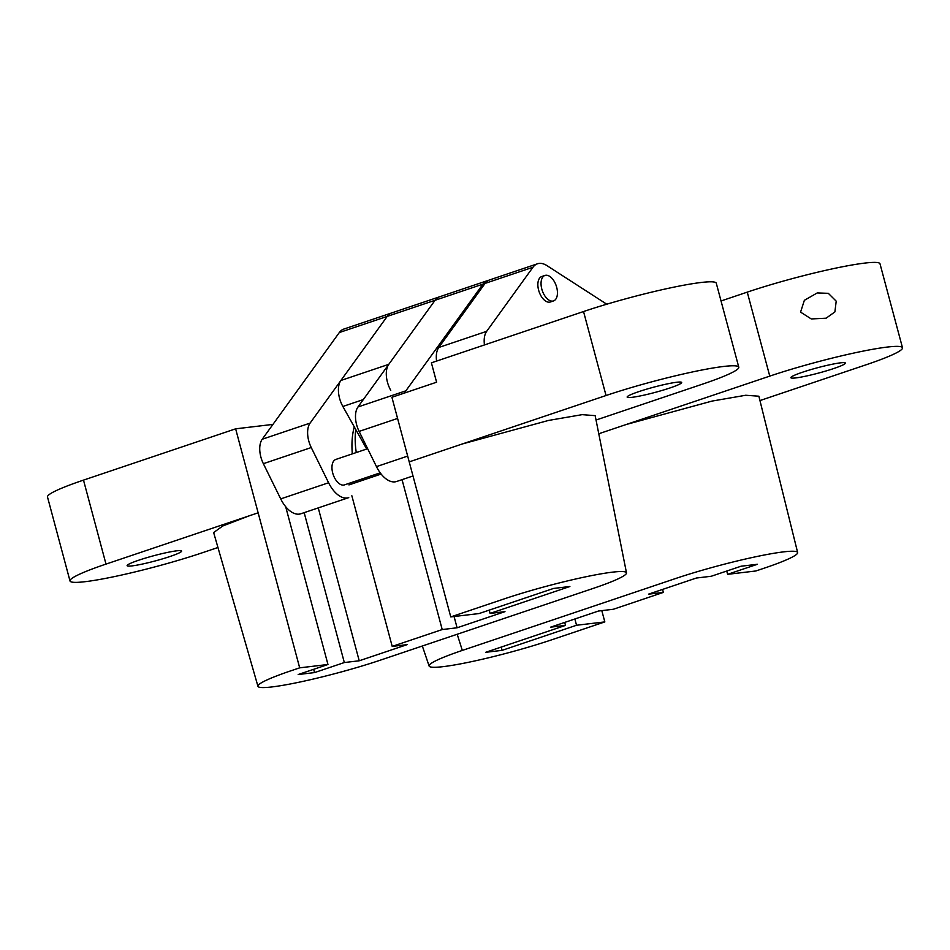 <?xml version="1.0" encoding="UTF-8"?>
<svg xmlns="http://www.w3.org/2000/svg" width="950" height="950" viewBox="0 0 950 950"><rect width="100%" height="100%" fill="white"/><g stroke="black" fill="none" stroke-linecap="round" stroke-linejoin="round"><path stroke-width="1.43" d="M797.644 552.544A80.619 7.731 -15 0 1 764.418 568.1L755.903 570.974L727.629 574.322L757.411 564.276L741.047 566.224L711.253 576.258L696.374 578.028L648.494 594.166L663.373 592.408L613.367 609.259L598.488 611.028L550.608 627.166L565.499 625.397L485.699 652.306L502.075 650.358L576.543 625.254L604.829 621.906L551.629 639.837A80.619 7.731 -15 0 1 472.103 661.533A80.619 7.731 -15 0 1 429.115 666.045A80.619 7.731 -15 0 1 462.329 650.418L675.117 578.681A80.619 7.731 -15 0 1 754.929 556.926A80.619 7.731 -15 0 1 797.644 552.544L758.872 396.209L745.714 395.259L712.061 401.078L626.133 424.531L598.773 433.758M626.133 424.531L769.761 376.117A87.341 8.372 -15 0 1 856.152 352.557A87.341 8.372 -15 0 1 902.5 347.771A87.341 8.372 -15 0 1 866.507 364.646L759.953 400.567M721.038 300.972L747.258 292.137A87.341 8.372 -15 0 1 833.661 268.577A87.341 8.372 -15 0 1 879.997 263.791L902.5 347.771M565.499 625.397L564.692 622.416M574.869 618.984L576.543 625.254M502.075 650.358L501.196 647.081M833.768 368.529A28.215 2.707 -15 0 1 805.849 376.141A28.215 2.707 -15 0 1 790.875 377.684A28.215 2.707 -15 0 1 802.501 372.234A28.215 2.707 -15 0 1 830.419 364.622A28.215 2.707 -15 0 1 845.393 363.078A28.215 2.707 -15 0 1 833.768 368.529M817.238 292.933L804.365 300.319L800.565 312.122L811.288 318.951L826.132 318.191L834.896 311.909L836.202 301.162L828.305 293.324L817.238 292.933M604.829 621.906L601.801 610.636M663.373 592.408L662.578 589.416M727.629 574.322L726.75 571.045M552.71 301.103A13.443 7.386 -108.6 0 1 542.011 289.798A13.443 7.386 -108.6 0 1 544.956 275.452A13.443 7.386 -108.6 0 1 545.787 275.262A13.443 7.386 -108.6 0 1 556.474 286.556A13.443 7.386 -108.6 0 1 553.541 300.913A13.443 7.386 -108.6 0 1 552.71 301.103M390.747 390.331A20.152 11.079 -108.6 0 1 388.776 364.337L435.076 300.271A26.873 14.761 -108.6 0 1 439.589 296.792A26.873 14.761 71.4 0 0 435.076 300.271L357.972 406.968A20.152 11.079 71.4 0 0 359.124 431.407L376.473 466.616A26.873 14.761 71.4 0 0 396.625 481.484L412.989 475.962M488.549 280.357A26.873 14.761 71.4 0 0 487.469 280.642A26.873 14.761 71.4 0 0 482.944 284.133L405.852 390.83A20.152 11.079 71.4 0 0 404.664 392.979M487.469 280.642L439.589 296.792A26.873 14.761 -108.6 0 1 441.251 296.412M366.736 449.017A26.873 14.761 -108.6 0 1 365.679 447.236L342.867 406.469A20.152 11.079 -108.6 0 1 340.896 380.475L387.196 316.409A26.873 14.761 -108.6 0 1 391.709 312.93A26.873 14.761 71.4 0 0 387.196 316.409L310.092 423.106A20.152 11.079 71.4 0 0 311.244 447.545L328.593 482.754A26.873 14.761 71.4 0 0 348.745 497.622L300.865 513.76A26.873 14.761 71.4 0 1 280.713 498.892L263.364 463.683A20.152 11.079 71.4 0 1 262.212 439.256L339.316 332.548A26.873 14.761 71.4 0 1 343.829 329.068L439.589 296.792M393.371 312.55A26.873 14.761 71.4 0 0 391.709 312.93M356.559 482.339A26.873 14.761 71.4 0 0 356.571 480.807M352.319 453.874A67.189 36.907 -108.6 0 1 354.279 426.871M336.692 459.242A13.443 7.386 71.4 0 0 335.872 459.42A13.443 7.386 71.4 0 0 332.928 473.777A13.443 7.386 71.4 0 0 343.627 485.082A13.443 7.386 71.4 0 0 344.446 484.892L380.214 472.839M553.541 300.913L550.347 301.993A13.443 7.386 -108.6 0 1 549.516 302.171A13.443 7.386 -108.6 0 1 538.828 290.878A13.443 7.386 -108.6 0 1 541.761 276.521A13.443 7.386 -108.6 0 1 542.592 276.331M484.464 344.945A20.152 11.079 -108.6 0 1 486.661 331.336L532.95 267.271A26.873 14.761 -108.6 0 1 537.462 263.791A26.873 14.761 -108.6 0 1 539.125 263.411A26.873 14.761 -108.6 0 1 546.927 265.608L606.765 304.214M436.584 361.083A20.152 11.079 -108.6 0 1 438.781 347.474L485.07 283.409A26.873 14.761 -108.6 0 1 489.594 279.929L537.462 263.791M450.763 616.906L503.951 598.975A80.619 7.731 -15 0 1 583.918 577.184A80.619 7.731 -15 0 1 626.489 572.862A80.619 7.731 -15 0 1 593.251 588.394L380.475 660.119A80.619 7.731 -15 0 1 300.782 681.851A80.619 7.731 -15 0 1 257.949 686.292A80.619 7.731 -15 0 1 291.163 670.712L299.678 667.838L327.964 664.489L298.169 674.536L314.545 672.588L344.327 662.542L359.219 660.784L407.087 644.646L392.207 646.404L442.213 629.553L457.093 627.784L504.973 611.646L490.093 613.415L569.881 586.506L553.518 588.454L479.037 613.557L450.763 616.906L391.911 397.278L436.596 382.209L431.395 362.829L583.538 311.541A87.341 8.372 -15 0 1 669.94 287.981A87.341 8.372 -15 0 1 716.276 283.207L738.779 367.175A87.341 8.372 -15 0 1 702.786 384.049L596.03 420.043M626.489 572.862L595.163 415.649L582.148 414.651L548.506 420.446L462.412 443.935L606.041 395.521A87.341 8.372 -15 0 1 692.443 371.961A87.341 8.372 -15 0 1 738.779 367.175M217.942 547.497L202.742 552.627A87.341 8.372 -15 0 1 116.339 576.187A87.341 8.372 -15 0 1 70.003 580.972A87.341 8.372 -15 0 1 105.996 564.098L249.624 515.672L222.739 525.991L213.643 532.558L257.949 686.292M638.792 391.637A28.215 2.707 -15 0 1 666.698 384.026A28.215 2.707 -15 0 1 681.672 382.482A28.215 2.707 -15 0 1 670.047 387.933A28.215 2.707 -15 0 1 642.129 395.544A28.215 2.707 -15 0 1 627.154 397.088A28.215 2.707 -15 0 1 638.792 391.637M490.093 613.415L489.214 610.126M138.736 560.215A28.215 2.707 -15 0 1 166.654 552.603A28.215 2.707 -15 0 1 181.628 551.059A28.215 2.707 -15 0 1 169.991 556.51A28.215 2.707 -15 0 1 142.084 564.122A28.215 2.707 -15 0 1 127.11 565.666A28.215 2.707 -15 0 1 138.736 560.215M348.935 484.916L381.14 474.05M355.775 429.531A60.468 33.226 71.4 0 0 356.262 452.544M362.639 478.753L363.019 480.166M272.947 424.401L235.636 428.83L83.493 480.118A87.341 8.372 -15 0 0 47.5 496.992L70.003 580.972M457.093 627.784L454.076 616.514M299.678 667.838L235.636 428.83M392.207 646.404L351.844 495.758M442.213 629.553L402.052 479.655M359.219 660.784L318.25 507.906M327.964 664.489L285.677 506.683M304.166 512.656L344.327 662.542M314.545 672.588L313.666 669.311M769.761 376.117L747.258 292.137M457.188 634.256L462.329 650.418M397.575 418.439L359.124 431.407M405.852 390.83L357.972 406.968M407.669 456.095L376.473 466.616M482.944 284.133L339.316 332.548M340.896 380.475L388.776 364.337M342.867 406.469L363.304 399.582M365.679 447.236L366.747 446.88M311.244 447.545L263.364 463.683M310.092 423.106L262.212 439.256M328.593 482.754L280.713 498.892M485.07 283.409L532.95 267.271M438.781 347.474L486.661 331.336M606.041 395.521L583.538 311.541M462.412 443.935L409.213 461.878M105.996 564.098L83.493 480.118M258.139 512.81L249.624 515.672M335.872 459.42L367.65 448.709M422.334 646.012L429.103 665.986M541.761 276.521L544.956 275.452"/></g></svg>
